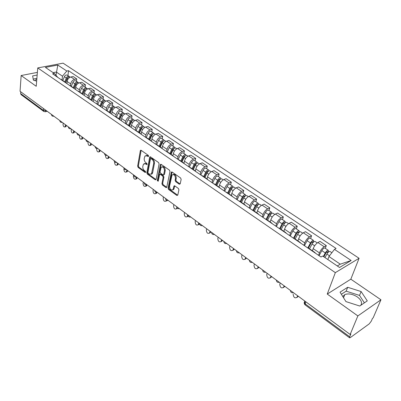 <?xml version="1.0" encoding="UTF-8"?>
<svg xmlns="http://www.w3.org/2000/svg" width="401" height="401" viewBox="0 0 401 401"><rect width="100%" height="100%" fill="white"/><g stroke="black" fill="none" stroke-linecap="round" stroke-linejoin="round"><path stroke-width="0.6" d="M148.616 156.25L148.255 155.307L141.142 150.325L140.49 150.36L140.33 150.726L137.643 166.109L138.144 167.428L145.127 172.48L145.698 172.224L145.342 171.292L144.43 170.636C143.177 169.548 142.636 168.134 142.806 166.395L143.503 164.019L145.653 163.904L147.042 164.53L146.786 163.357L145.869 162.701C144.606 161.618 144.059 160.194 144.23 158.435L144.956 156.004L147.107 155.879L148.029 156.53L148.616 156.25M34.591 80.521L36.817 79.228M342.79 296.56L344.795 294.58C348.514 293.241 352.685 294.018 357.301 296.91C361.281 299.948 362.434 302.755 360.77 305.326M179.287 184.219L180.199 183.853L181.152 179.397L180.615 178.004L172.124 172.049L171.362 172.124L168.034 188.079L168.555 189.437L176.886 195.467L177.783 195.127L178.916 189.843L178.385 188.46L174.771 185.879L173.999 185.954L173.021 189.608C170.996 190.565 169.844 189.407 169.558 186.139L172.014 175.021C174.064 174.074 175.222 175.242 175.493 178.53L175.127 180.265L175.658 181.648L179.287 184.219L180.044 183.939L176.415 181.367L175.658 181.648M335.336 272.645L327.251 294.063L357.862 315.923L350.163 334.454L20.05 91.283L21.153 75.523L36.23 86.29L37.749 67.924L335.336 272.645L359.08 258.284L63.077 63.152L37.749 67.924M159.102 163.914L158.58 162.55L150.5 156.886L149.819 156.931L149.663 157.282L146.826 172.751L147.332 174.079L155.267 179.818L156.109 179.458L159.102 163.914M161.182 164.375L169.463 170.179L169.989 171.558L166.691 187.483L165.944 187.548L162.445 185.016L161.929 183.663L163.172 177.387L162.651 176.029L160.33 174.375L159.608 174.43L158.205 181.267L157.252 180.575L160.315 164.761L161.182 164.375M357.862 315.923L380.95 299.783L373.136 317.903L372.489 318.369L371.296 321.136L369.236 323.853L350.309 337.592L349.612 337.822L349.682 336.78L350.86 333.953L350.163 334.454M380.95 299.783L350.835 279.181L359.08 258.284M43.779 111.443L21.083 94.646L20.616 93.548L43.408 110.395L46.406 110.696M20.742 91.794L20.616 93.548M37.383 72.386L21.153 75.523M61.579 79.714L60.571 79.283M70.526 85.814L70.731 83.924C71.193 81.568 72.456 80.065 74.526 79.403L70.902 76.972C68.837 77.624 67.574 79.122 67.122 81.473L66.897 83.603M70.902 76.972L73.122 76.516L76.746 78.937L76.471 81.328M64.185 81.754L65.779 82.842M74.526 79.403L76.746 78.937M70.18 85.578L69.178 85.157M85.157 87.157L85.453 84.751L81.744 82.275L79.523 82.751C77.453 83.423 76.185 84.942 75.709 87.308L75.468 89.448M72.877 87.684L74.456 88.761M79.177 91.719L79.403 89.814C79.884 87.443 81.157 85.919 83.228 85.238L85.453 84.751M78.977 91.578L77.979 91.162M94.04 93.122L94.355 90.696L90.566 88.165L88.34 88.661C86.265 89.353 84.982 90.892 84.491 93.273L84.23 95.428M81.764 93.744L83.333 94.816M88.025 97.749L88.265 95.834C88.766 93.448 90.055 91.904 92.13 91.202L94.355 90.696M87.974 97.719L86.982 97.308M103.122 99.212L103.458 96.776L99.578 94.19L97.353 94.706C95.278 95.418 93.979 96.972 93.468 99.373L93.187 101.543M90.852 99.949L92.41 101.012M97.072 103.919L97.328 101.994C97.849 99.588 99.152 98.024 101.227 97.303L103.458 96.776M97.182 103.994L96.19 103.593M112.41 105.448L112.766 102.997L108.801 100.345L106.576 100.887C104.496 101.623 103.187 103.197 102.651 105.608L102.35 107.794M100.155 106.295L101.704 107.353M106.325 110.245L106.601 108.295C107.142 105.869 108.455 104.29 110.541 103.543L112.766 102.997M106.606 110.42L105.618 110.024M121.914 111.829L122.295 109.358L118.24 106.646L116.009 107.212C113.924 107.969 112.606 109.563 112.049 111.994L111.729 114.19M109.674 112.791L111.207 113.839M115.789 116.741L116.089 114.741C116.656 112.3 117.979 110.696 120.064 109.929L122.295 109.358M116.25 116.997L115.267 116.606M131.638 118.355L132.044 115.869L127.894 113.097L125.663 113.683C123.578 114.46 122.245 116.079 121.663 118.526L121.323 120.736M119.418 119.438L120.942 120.475M125.473 123.413L125.804 121.338C126.39 118.881 127.729 117.257 129.814 116.465L132.044 115.869M126.125 123.734L125.147 123.348M141.598 125.037L142.024 122.536L137.774 119.698L135.548 120.305C133.458 121.112 132.109 122.746 131.508 125.212L131.142 127.438M129.403 126.25L130.906 127.277M135.378 130.27L135.744 128.089C136.355 125.618 137.708 123.974 139.799 123.157L142.024 122.536M136.235 130.631L135.267 130.255M151.789 131.879L152.25 129.363L147.894 126.455L145.663 127.092C143.573 127.919 142.215 129.578 141.588 132.064L141.202 134.3M139.623 133.227L141.117 134.245M145.528 137.252L145.924 135.007C146.565 132.515 147.929 130.851 150.019 130.009L152.25 129.363M146.596 137.693L145.638 137.327M162.235 138.886L162.716 136.355L158.255 133.373L156.029 134.039C153.939 134.896 152.565 136.576 151.914 139.077L151.513 141.267M150.099 140.375L151.573 141.378M155.934 144.355L156.355 142.094C157.022 139.583 158.4 137.899 160.49 137.027L162.716 136.355M157.212 144.936L156.265 144.581M172.931 146.064L173.443 143.518L168.871 140.465L166.651 141.157C164.555 142.039 163.172 143.743 162.49 146.26L162.084 148.355M160.841 147.703L162.295 148.691M166.595 151.628L167.042 149.357C167.738 146.826 169.127 145.117 171.222 144.22L173.443 143.518M168.099 152.36L167.157 152.014M183.894 153.423L184.435 150.861L179.753 147.728L177.533 148.45C175.438 149.362 174.039 151.087 173.332 153.628L172.916 155.668M171.849 155.212L173.282 156.19M177.523 159.087L177.999 156.796C178.721 154.255 180.124 152.515 182.219 151.593L184.435 150.861M179.262 159.969L178.33 159.633M195.132 160.966L195.708 158.385L190.906 155.177L188.691 155.929C186.595 156.871 185.182 158.621 184.445 161.177L184.009 163.207M183.142 162.916L184.55 163.879M188.726 166.731L189.232 164.43C189.979 161.864 191.402 160.104 193.493 159.152L195.708 158.385M190.711 167.778L189.788 167.453M206.66 168.701L207.267 166.104L202.34 162.816L200.129 163.598C198.039 164.57 196.61 166.345 195.838 168.921L195.382 170.966M194.726 170.821L196.114 171.768M200.219 174.57L200.751 172.255C201.533 169.673 202.966 167.889 205.056 166.901L207.267 166.104M202.455 175.788L201.548 175.478M218.48 176.635L219.121 174.024L214.069 170.651L211.863 171.468C209.778 172.47 208.33 174.27 207.533 176.861L207.046 178.921M206.615 178.936L207.362 179.137L207.979 179.864M212.004 182.615L212.57 180.285C213.382 177.683 214.836 175.874 216.921 174.856L219.121 174.024M214.515 184.014L213.618 183.713M230.615 184.776L231.292 182.149L226.104 178.686L223.908 179.538C221.823 180.575 220.36 182.4 219.527 185.011L219.011 187.082M218.821 187.262L219.558 187.452L220.154 188.174M224.104 190.866L224.7 188.525C225.547 185.904 227.011 184.069 229.096 183.016L231.292 182.149M226.896 192.455L226.014 192.169M243.066 193.132L243.783 190.49L238.46 186.936L236.269 187.823C234.189 188.896 232.71 190.751 231.843 193.377L231.297 195.457M231.357 195.818L232.084 195.994L232.66 196.706M236.525 199.342L237.151 196.986C238.034 194.35 239.517 192.485 241.597 191.397L243.783 190.49M239.613 201.127L238.745 200.856M255.853 201.718L256.61 199.056L251.141 195.407L248.961 196.335C246.886 197.442 245.392 199.322 244.49 201.969L243.913 204.064M244.234 204.605L244.951 204.771L245.507 205.472M249.277 208.044L249.938 205.673C250.861 203.016 252.359 201.127 254.434 199.999L256.61 199.056M252.68 210.039L251.828 209.783M268.991 210.53L269.788 207.858L264.169 204.109L261.998 205.071C259.928 206.219 258.419 208.129 257.477 210.796L256.871 212.901M257.472 213.633L258.174 213.788L258.71 214.48M262.379 216.981L263.081 214.6C264.038 211.923 265.552 210.004 267.622 208.841L269.788 207.858M266.109 219.202L265.277 218.961M282.489 219.588L283.327 216.901L277.552 213.046L275.397 214.054C273.332 215.242 271.808 217.177 270.825 219.863L270.184 221.979M271.081 222.921L271.768 223.061L272.284 223.743M275.843 226.169L276.585 223.773C277.587 221.081 279.116 219.131 281.176 217.928L283.327 216.901M279.923 228.62L279.106 228.4M296.364 228.901L297.251 226.199L291.311 222.234L289.171 223.287C287.111 224.515 285.572 226.48 284.545 229.182L283.873 231.312M285.076 232.47L285.753 232.595L286.244 233.267M289.687 235.618L290.469 233.207C291.512 230.495 293.061 228.515 295.111 227.267L297.251 226.199M297.572 232.234L298.319 232.74L298.254 231.999L296.81 233.202L294.128 238.309L293.337 238.104M310.635 238.48L311.567 235.763L305.462 231.683L303.331 232.78C301.286 234.049 299.727 236.049 298.655 238.77L297.943 240.911M299.482 242.299L300.138 242.404L300.605 243.066M303.928 245.332L304.75 242.911C305.838 240.179 307.402 238.169 309.447 236.876L311.567 235.763M308.755 248.284L307.978 248.099M325.311 248.329L326.294 245.597L320.013 241.402L317.903 242.545C315.868 243.863 314.289 245.893 313.176 248.635L312.424 250.785M314.304 252.414L314.945 252.505L315.387 253.151M318.574 255.327L319.442 252.891C320.579 250.144 322.163 248.099 324.193 246.76L326.294 245.597M337.281 265.958L340.279 264.174L328.95 256.505L334.469 249.367L351.171 260.495L339.527 267.487L322.7 256.038L321.016 256.991L52.596 73.844L54.366 73.498L57.854 77.433M62.06 80.045L62.456 76.19L56.31 72.03L53.127 72.656M56.005 75.182L57.804 65.047L66.792 71.032L62.456 76.19M54.366 73.498L45.398 67.398L57.804 65.047M334.469 249.367L336.078 248.455L68.501 70.696L66.792 71.032M37.163 75.032L32.636 75.919L33.393 80.17L36.656 81.127M327.251 294.063L350.835 279.181M367.276 300.87L361.116 291.547L347.687 287.281L340.048 292.174L345.943 301.597L359.742 306.028L367.276 300.87M328.95 256.505L327.838 259.537M67.975 75.629L68.501 70.696M340.279 264.174L351.171 260.495M36.887 78.36L33.198 79.097M364.384 302.85L359.527 295.427L346.153 291.161L341.356 294.264M359.527 295.427L361.116 291.547M346.153 291.161L347.687 287.281M148.626 156.164L147.869 155.633L146.009 155.493M144.54 163.508L146.41 163.653L147.157 164.184M141.137 150.32L138.395 165.864L138.896 167.177L145.708 172.099M150.475 156.866L147.578 172.49L148.089 173.818L156.019 179.553L155.267 179.818M151.022 158.631L150.435 158.906L147.929 172.49L148.29 173.422L149.257 174.119L151.478 173.979L153.668 163.643C153.849 161.859 153.297 160.42 152.009 159.322L151.022 158.631L151.784 158.38L150.866 158.555M151.182 174.27L152.235 173.718L152.671 172.686L151.919 172.946M151.784 158.38L152.771 159.072C154.059 160.169 154.611 161.608 154.425 163.387L152.671 172.686M165.944 187.548L166.696 187.267L163.197 184.741L162.445 185.016M160.094 174.26L161.087 174.109L163.407 175.763L163.929 177.122L162.681 183.392L163.197 184.741M161.127 164.34L158.004 180.305L158.235 181.127M164.48 170.806C164.225 167.613 163.107 166.445 161.127 167.307L160.049 171.808L160.57 173.167L162.891 174.816L163.623 174.756L164.48 170.806L165.237 170.54C165.107 167.638 164.069 166.39 162.119 166.806M163.884 174.666L164.515 174.179L163.758 174.445M165.237 170.54L164.515 174.179M173.042 174.47C175.057 174.039 176.124 175.302 176.25 178.255L175.884 179.989L176.415 181.367M172.766 189.889L173.773 189.327L174.084 188.575L173.332 188.856M174.676 185.818L174.084 188.575M172.044 171.999L168.786 187.798L169.307 189.162L177.638 195.182L176.886 195.467M65.639 82.631L67.228 78.616C67.995 77.157 68.942 76.626 70.07 77.032L70.165 77.097M66.496 80.476L66.581 79.639M63.163 123.042L63.032 124.265C63.183 126.28 63.839 127.177 64.997 126.957L65.553 124.801M65.478 82.436L67.162 78.17L68.19 77.328M64.772 81.889L66.305 77.994C67.072 76.536 68.015 76.01 69.147 76.416L69.579 76.867M62.832 80.571L64.366 76.681C65.122 75.228 66.07 74.701 67.198 75.107L67.293 75.172M66.371 125.408L65.909 126.716L65.393 126.851M74.19 88.39L75.784 84.395C76.561 82.922 77.508 82.385 78.636 82.781L78.731 82.847M74.917 86.571L75.022 85.614M71.318 129.052L71.177 130.275C71.333 132.34 72.005 133.242 73.203 132.992L73.759 130.846M73.99 88.195L75.699 83.929L76.776 83.072M73.273 87.689L74.842 83.764C75.619 82.285 76.566 81.749 77.694 82.15L78.13 82.621M71.293 86.34L72.857 82.421C73.629 80.947 74.576 80.416 75.704 80.817L75.799 80.877M74.571 131.448L74.115 132.746L73.563 132.891M82.917 94.29L84.531 90.305C85.318 88.816 86.27 88.265 87.393 88.661L87.488 88.721M83.513 92.816L83.644 91.734M79.649 135.187L79.498 136.42C79.654 138.525 80.35 139.438 81.578 139.152L82.14 137.022M82.686 94.105L84.421 89.819L85.553 88.952M81.964 93.618L83.568 89.659C84.355 88.17 85.308 87.618 86.431 88.014L86.872 88.496M79.944 92.24L81.538 88.285C82.32 86.801 83.273 86.255 84.395 86.646L84.491 86.711M82.947 137.618L82.496 138.896L81.909 139.062M91.834 100.35L93.473 96.35C94.275 94.842 95.232 94.285 96.345 94.666L96.441 94.731M92.295 99.222L92.456 97.999M88.11 141.794L87.994 142.691C88.155 144.846 88.872 145.763 90.14 145.448L90.701 143.327M91.568 100.165L93.338 95.839L94.526 94.967M90.857 99.679L92.491 95.684C93.288 94.18 94.245 93.623 95.363 94.009L95.809 94.511M88.786 98.27L90.41 94.28C91.207 92.781 92.165 92.225 93.283 92.611L93.378 92.676M91.503 143.919L91.057 145.182L90.431 145.362M100.947 106.566L102.621 102.526C103.433 101.007 104.395 100.435 105.503 100.816L105.598 100.877M101.268 105.789L101.458 104.42M96.751 148.56L96.676 149.102C96.841 151.302 97.578 152.23 98.887 151.879L99.448 149.773M100.651 106.36L102.461 101.994L103.699 101.117M99.944 105.879L101.613 101.849C102.425 100.33 103.388 99.759 104.496 100.14L104.947 100.656M97.829 104.435L99.488 100.41C100.295 98.897 101.258 98.33 102.37 98.711L102.461 98.771M100.245 150.36L99.804 151.603L99.142 151.804M110.27 112.922L111.974 108.851C112.801 107.318 113.769 106.731 114.871 107.102L114.967 107.162M110.435 112.531L110.656 111.007M105.598 155.322L105.548 155.653C105.719 157.904 106.481 158.836 107.829 158.45L108.39 156.36M109.944 112.701L111.789 108.295L113.082 107.413M109.242 112.22L110.947 108.155C111.769 106.621 112.736 106.039 113.844 106.41L114.295 106.947M107.077 110.746L108.771 106.686C109.593 105.157 110.561 104.576 111.668 104.952L111.759 105.012M109.182 156.941L108.746 158.164L108.044 158.38M120.059 117.759L119.804 119.423L121.553 115.318C122.39 113.769 123.363 113.172 124.46 113.533L124.551 113.593M114.666 162.049L114.621 162.355C114.796 164.656 115.583 165.593 116.977 165.162L117.533 163.092M119.453 119.182L121.338 114.741L122.676 113.859M118.756 118.711L120.495 114.606C121.338 113.057 122.305 112.465 123.403 112.826L123.859 113.388M116.546 117.197L118.275 113.102C119.107 111.558 120.074 110.967 121.177 111.333L121.267 111.393M118.315 163.668L117.894 164.871L117.147 165.107M129.573 126.084L131.353 121.939C132.205 120.375 133.177 119.769 134.27 120.12L134.36 120.18M129.458 126.009L129.673 124.691M124.004 168.545L123.894 169.202C124.079 171.558 124.891 172.5 126.325 172.029L126.881 169.979M129.187 125.819L131.112 121.338L132.495 120.455M128.495 125.353L130.275 121.212C131.127 119.648 132.099 119.042 133.192 119.393L133.648 119.979M126.23 123.804L127.999 119.673C128.846 118.115 129.819 117.513 130.911 117.864L131.002 117.924M127.653 170.55L127.242 171.723L126.45 171.989M139.568 132.901L141.388 128.721C142.255 127.137 143.232 126.521 144.315 126.861L144.405 126.922M139.342 132.746L139.503 131.804M133.603 174.931L133.383 176.204C133.573 178.62 134.41 179.568 135.889 179.052L136.425 177.147M139.147 132.616L141.117 128.094L142.545 127.217M138.465 132.15L140.285 127.974C141.147 126.395 142.124 125.774 143.212 126.12L143.668 126.726M136.145 130.566L137.954 126.4C138.816 124.821 139.789 124.21 140.876 124.551L140.967 124.611M137.207 177.588L136.806 178.731L135.969 179.021M149.804 139.884L151.663 135.663C152.545 134.064 153.528 133.433 154.606 133.764L154.691 133.824M149.458 139.648L149.553 139.112M143.317 182.089L143.087 183.367C143.287 185.848 144.149 186.801 145.678 186.229L146.124 184.796M149.352 139.573L151.362 135.012L152.831 134.145M148.676 139.112L150.535 134.896C151.413 133.302 152.39 132.671 153.468 133.002L153.929 133.638M146.295 137.508L148.144 133.287C149.022 131.693 149.999 131.067 151.082 131.403L151.167 131.458M146.982 184.786L146.596 185.899L145.708 186.219M160.29 147.037L162.194 142.776C163.092 141.162 164.074 140.515 165.142 140.836L165.227 140.896M153.262 189.412L153.017 190.701C153.227 193.242 154.119 194.199 155.698 193.578L156.069 192.495M159.804 146.701L161.859 142.094L163.367 141.242M159.137 146.245L161.032 141.994C161.929 140.38 162.911 139.733 163.979 140.059L164.44 140.726M156.671 144.656L158.59 140.34C159.478 138.731 160.46 138.089 161.533 138.415L161.618 138.47M156.906 192.56L156.611 193.237L155.688 193.588L156.611 193.237M171.037 154.365L172.981 150.064C173.894 148.435 174.881 147.774 175.939 148.084L176.024 148.139M163.443 196.911L163.182 198.204C163.402 200.811 164.33 201.773 165.954 201.091L166.285 200.159M170.51 154.004L172.61 149.357L174.154 148.52M169.854 153.558L171.793 149.262C172.706 147.633 173.688 146.972 174.751 147.282L175.202 147.984M167.277 152.024L169.287 147.568C170.194 145.944 171.177 145.287 172.24 145.603L172.325 145.658M167.006 200.505L165.924 201.132M182.054 161.874L184.044 157.538C184.971 155.889 185.959 155.212 187.006 155.513L187.092 155.568M173.864 204.59L173.588 205.888C173.823 208.565 174.781 209.528 176.455 208.786L176.821 207.658M181.483 161.488L183.638 156.796L185.212 155.989M180.836 161.047L182.826 156.716C183.748 155.067 184.736 154.395 185.788 154.691L186.234 155.433M178.174 159.528L180.255 154.976C181.177 153.337 182.164 152.666 183.217 152.966L183.302 153.022M177.402 208.365L176.4 208.856M193.347 169.578L195.382 165.197C196.325 163.533 197.317 162.841 198.355 163.127L198.435 163.182M184.54 212.45L184.244 213.758C184.495 216.505 185.488 217.472 187.212 216.665L187.733 214.806M192.736 169.162L194.936 164.425L196.365 163.438L196.54 163.648M192.099 168.726L194.134 164.355C195.076 162.691 196.064 161.999 197.102 162.29L197.548 163.067M189.372 167.167L191.498 162.575C192.435 160.916 193.427 160.23 194.465 160.515L194.55 160.575M188.219 216.119L187.137 216.766M204.926 177.478L207.011 173.057C207.974 171.372 208.971 170.666 209.994 170.936L210.074 170.991M195.472 220.505L195.167 221.818C195.432 224.64 196.455 225.613 198.229 224.735L198.751 222.921M204.279 177.031L206.53 172.255L207.959 171.237L208.149 171.518M203.653 176.605L205.733 172.189C206.69 170.51 207.683 169.803 208.71 170.074L209.142 170.906M200.851 175.001L203.026 170.365C203.984 168.686 204.976 167.984 206.004 168.26L206.089 168.315M199.442 223.432L199.142 224.339L198.139 224.866M216.811 185.583L218.946 181.122C219.928 179.417 220.921 178.696 221.933 178.951L222.014 179.006M206.68 228.76L206.355 230.079C206.64 232.976 207.698 233.953 209.528 233.001L210.034 231.232M216.114 185.107L218.425 180.28L219.858 179.242L220.054 179.603M215.502 184.686L217.633 180.229C218.61 178.53 219.603 177.808 220.62 178.069L221.036 178.951M212.63 183.036L214.861 178.355C215.833 176.661 216.826 175.944 217.843 176.204L217.923 176.26M210.715 231.733L210.435 232.59L209.412 233.166M229.011 193.899L231.197 189.397C232.194 187.673 233.192 186.936 234.189 187.177L234.269 187.227M218.164 237.222L217.818 238.55C218.129 241.527 219.222 242.5 221.106 241.472L221.608 239.758M228.264 193.392L230.63 188.52L232.064 187.457L232.254 187.914M227.663 192.981L229.848 188.485C230.841 186.766 231.838 186.024 232.836 186.27L233.237 187.217M224.715 191.287L227.001 186.56C227.989 184.846 228.986 184.109 229.989 184.355L230.069 184.41M222.274 240.249L222.009 241.051L220.971 241.673M241.532 202.44L243.773 197.893C244.79 196.149 245.788 195.392 246.77 195.618L246.846 195.668M229.943 245.898L229.578 247.232C229.908 250.289 231.041 251.267 232.976 250.159L233.472 248.5M240.735 201.898L243.161 196.981L244.6 195.894L244.765 196.475M240.149 201.497L242.384 196.956C243.402 195.217 244.399 194.46 245.382 194.691L245.758 195.713M237.121 199.748L239.462 194.981C240.475 193.247 241.472 192.495 242.46 192.726L242.535 192.776M234.124 248.976L233.878 249.718L232.826 250.399M254.394 211.207L256.69 206.62C257.728 204.861 258.725 204.084 259.693 204.289L259.768 204.34M256.765 204.751L257.587 205.302L257.472 204.555L256.028 205.668L253.547 210.63M242.024 254.795L241.643 256.134C241.998 259.282 243.171 260.259 245.156 259.066L245.643 257.462M252.976 210.239L255.267 205.658C256.299 203.898 257.302 203.127 258.269 203.337L258.605 204.445M249.863 208.445L252.264 203.628C253.292 201.873 254.294 201.107 255.262 201.317L255.337 201.367M246.274 257.928L246.059 258.61L244.986 259.347M267.607 220.219L269.963 215.588C271.021 213.803 272.023 213.011 272.966 213.202L273.041 213.247M266.705 219.608L269.251 214.595L270.695 213.452L270.87 214.249M254.419 263.928L254.013 265.272C254.399 268.505 255.612 269.482 257.653 268.209L258.134 266.665M266.149 219.227L268.5 214.595C269.552 212.816 270.555 212.024 271.502 212.219L271.793 213.437M262.951 217.377L265.412 212.51C266.464 210.736 267.462 209.949 268.419 210.144L268.49 210.194M258.75 267.116L258.55 267.733L257.467 268.525M269.993 213.658L271.016 214.094M281.186 229.482L283.602 224.801C284.68 223.001 285.682 222.184 286.61 222.36L286.68 222.405M280.229 228.831L282.84 223.768L284.284 222.6L284.525 223.447M267.141 273.297L266.715 274.65C267.131 277.973 268.384 278.951 270.48 277.587L270.956 276.109M279.682 228.475L282.098 223.783C283.176 221.989 284.179 221.172 285.106 221.347L285.337 222.7M276.404 226.555L278.926 221.643C279.998 219.848 281.001 219.041 281.933 219.217L282.003 219.267M271.552 276.545L270.279 277.943M283.592 222.821L284.364 223.342L284.86 223.101M295.151 239.006L297.632 234.279C298.73 232.455 299.732 231.623 300.64 231.773L300.71 231.818M299.176 232.299L298.319 232.74L298.57 232.906M280.204 282.921L279.758 284.279C280.204 287.697 281.502 288.675 283.652 287.211L284.124 285.808M293.532 238.099L296.083 233.232C297.181 231.412 298.184 230.58 299.091 230.735L299.231 232.254M290.234 235.988L292.82 231.031C293.913 229.212 294.915 228.385 295.833 228.545L295.898 228.59M284.695 286.229L283.437 287.617M309.512 248.8L312.058 244.029C313.181 242.184 314.183 241.327 315.071 241.457L315.136 241.497M308.404 248.114L311.181 242.901L312.625 241.673L313.011 242.635M293.151 294.169L293.146 294.174C293.617 297.662 294.961 298.645 297.166 297.131L297.642 295.768M307.793 247.968L310.464 242.951C311.587 241.111 312.59 240.254 313.477 240.384L313.662 241.983M304.454 245.693L307.111 240.685C308.224 238.846 309.231 237.999 310.123 238.134L310.189 238.179M298.194 296.174L296.956 297.547M311.948 241.923L312.67 242.404L313.567 241.923M324.985 257.597L326.905 254.059C328.053 252.194 329.056 251.312 329.918 251.417L329.978 251.462M323.838 256.815L325.968 252.881L327.411 251.622L327.437 252.354L327.873 252.65M307.091 306.349L309.767 308.329M323.351 256.485L325.266 252.951C326.409 251.086 327.416 250.209 328.279 250.319L328.524 251.983M319.086 255.673L321.813 250.615C322.95 248.76 323.953 247.888 324.825 248.003L324.885 248.044M326.745 251.888L327.437 252.354L328.329 251.848M305.146 301.291L304.68 301.582C303.933 302.199 304.083 302.955 305.136 303.853L349.682 336.78M45.965 110.375L45.539 111.689L45.153 111.799M309.447 236.876L303.331 232.78M295.111 227.267L289.171 223.287M281.176 217.928L275.397 214.054M267.622 208.841L261.998 205.071M254.434 199.999L248.961 196.335M241.597 191.397L236.269 187.823M229.096 183.016L223.908 179.538M216.921 174.856L211.863 171.468M205.056 166.901L200.129 163.598M193.493 159.152L188.691 155.929M182.219 151.593L177.533 148.45M171.222 144.22L166.651 141.157M160.49 137.027L156.029 134.039M150.019 130.009L145.663 127.092M139.799 123.157L135.548 120.305M129.814 116.465L125.663 113.683M120.064 109.929L116.009 107.212M110.541 103.543L106.576 100.887M101.227 97.303L97.353 94.706M92.13 91.202L88.34 88.661M83.228 85.238L79.523 82.751M324.193 246.76L317.903 242.545M319.442 252.891L313.176 248.635M304.75 242.911L298.655 238.77M290.469 233.207L284.545 229.182M276.585 223.773L270.825 219.863M263.081 214.6L257.477 210.796M249.938 205.673L244.49 201.969M237.151 196.986L231.843 193.377M224.7 188.525L219.527 185.011M212.57 180.285L207.533 176.861M200.751 172.255L195.838 168.921M189.232 164.43L184.445 161.177M177.999 156.796L173.332 153.628M167.042 149.357L162.49 146.26M156.355 142.094L151.914 139.077M145.924 135.007L141.588 132.064M135.744 128.089L131.508 125.212M125.804 121.338L121.663 118.526M116.089 114.741L112.049 111.994M106.601 108.295L102.651 105.608M97.328 101.994L93.468 99.373M88.265 95.834L84.491 93.273M79.403 89.814L75.709 87.308M70.731 83.924L67.122 81.473M51.408 114.38L52.516 115.202M53.844 116.18L53.493 116.255M59.769 120.541L60.907 121.378M68.315 126.836L69.478 127.693M77.057 133.277L78.245 134.15M85.994 139.859L87.207 140.756M95.137 146.596L96.38 147.513M104.491 153.488L105.764 154.425M114.069 160.54L115.368 161.498M123.869 167.763L125.202 168.746M133.909 175.157L135.277 176.164M144.195 182.736L145.593 183.763M154.736 190.495L156.169 191.553M165.538 198.455L167.006 199.538M176.61 206.61L178.119 207.723M190.67 216.971C189.046 217.322 188.149 216.665 187.974 214.996L189.518 216.119M202.35 225.573C200.7 225.933 199.793 225.262 199.623 223.563L201.212 224.735M214.34 234.405C212.67 234.77 211.748 234.089 211.578 232.369L213.212 233.572M223.863 241.422L225.537 242.65M236.475 250.71L238.194 251.973M249.432 260.254L251.196 261.552M262.745 270.063L264.56 271.402M276.439 280.149L278.304 281.522M290.519 290.519L292.439 291.933M62.225 122.355L61.874 122.43M70.797 128.666L70.441 128.741M79.558 135.117L79.197 135.192M88.516 141.718L88.155 141.789M97.684 148.47L97.323 148.535M107.062 155.382L106.701 155.443M116.661 162.45L116.3 162.51M126.49 169.693L126.125 169.748M136.556 177.107L136.19 177.157M146.861 184.701L146.5 184.751M157.428 192.48L157.067 192.53M168.255 200.455L167.899 200.5M179.357 208.635L179.006 208.675M190.741 217.021L190.395 217.061M202.425 225.628L202.084 225.663M214.41 234.455L214.084 234.49M226.715 243.522L226.4 243.552M239.357 252.83L239.056 252.861M252.344 262.399L252.059 262.419M265.688 272.229L265.422 272.249M43.569 108.606L43.408 110.395L43.854 111.498L45.539 111.689L47.208 111.288M305.868 301.828L305.136 303.853L305.171 304.925L349.572 337.792M305.026 303.768L304.68 301.582M147.869 155.633L147.107 155.879M147.127 164.375L146.571 164.56M146.41 163.653L145.653 163.904M145.683 172.29L145.127 172.48M138.896 167.177L138.144 167.428M138.395 165.864L137.643 166.109M141.092 150.49L140.33 150.726M148.591 156.35L148.029 156.53M148.089 173.818L147.332 174.079M147.578 172.49L146.826 172.751M150.425 157.037L149.663 157.282M154.425 163.387L153.668 163.643M152.771 159.072L152.009 159.322M162.681 183.392L161.929 183.663M163.929 177.122L163.172 177.387M163.407 175.763L162.651 176.029M161.087 174.109L160.33 174.375M158.004 180.305L157.252 180.575M161.077 164.505L160.315 164.761M175.884 179.989L175.127 180.265M176.25 178.255L175.493 178.53M174.63 185.959L173.879 186.234M169.307 189.162L168.555 189.437M168.786 187.798L168.034 188.079M171.994 172.164L171.232 172.43M67.228 78.616L67.99 79.132M64.366 76.681L66.305 77.994M66.33 125.789L65.418 126.024M75.784 84.395L76.596 84.947M72.857 82.421L74.842 83.764M74.526 131.829L73.614 132.074M84.531 90.305L85.393 90.892M81.538 88.285L83.568 89.659M82.897 137.999L81.984 138.255M93.473 96.35L94.395 96.972M90.41 94.28L92.491 95.684M91.453 144.305L90.536 144.571M102.621 102.526L103.598 103.187M103.102 101.237L103.363 101.413M99.488 100.41L101.613 101.849M100.19 150.746L99.273 151.022M111.974 108.851L113.017 109.553M112.44 107.528L112.726 107.724M108.771 106.686L110.947 108.155M109.122 157.332L108.205 157.613M121.553 115.318L122.656 116.064M121.994 113.964L122.31 114.18M118.275 113.102L120.495 114.606M118.25 164.064L117.333 164.355M131.353 121.939L132.52 122.731M131.774 120.551L132.124 120.786M127.999 119.673L130.275 121.212M127.588 170.946L126.671 171.247M141.388 128.721L142.626 129.553M141.784 127.292L142.17 127.553M137.954 126.4L140.285 127.974M137.137 177.984L136.22 178.3M151.663 135.663L152.971 136.546M152.034 134.2L152.455 134.485M148.144 133.287L150.535 134.896M146.906 185.187L145.989 185.513M162.194 142.776L163.573 143.708M162.535 141.277L162.996 141.583M158.59 140.34L161.032 141.994M156.896 192.56L155.989 192.896M172.981 150.064L174.44 151.052M173.297 148.525L173.793 148.856M169.287 147.568L171.793 149.262M166.545 200.33L166.225 200.455M184.044 157.538L185.583 158.58M184.33 155.954L184.866 156.315M180.255 154.976L182.826 156.716M177.067 208.044L176.706 208.189M195.382 165.197L197.006 166.3M195.638 163.573L196.214 163.964M191.498 162.575L194.134 164.355M188.094 215.843L187.437 216.114M207.011 173.057L208.731 174.214M207.237 171.387L207.858 171.803M203.026 170.365L205.733 172.189M199.347 223.843L198.435 224.234M218.946 181.122L220.756 182.34M219.136 179.402L219.803 179.854M214.861 178.355L217.633 180.229M210.615 232.149L209.703 232.555M231.197 189.397L233.101 190.681M231.352 187.628L232.069 188.109M227.001 186.56L229.848 188.485M222.164 240.66L221.257 241.086M243.773 197.893L245.783 199.247M243.888 196.074L244.655 196.59M239.462 194.981L242.384 196.956M234.009 249.392L233.106 249.833M256.69 206.62L258.805 208.049M252.264 203.628L255.267 205.658M246.154 258.349L245.257 258.805M269.963 215.588L272.189 217.091M265.412 212.51L268.5 214.595M258.62 267.537L257.728 268.013M283.602 224.801L285.948 226.385M278.926 221.643L282.098 223.783M271.417 276.966L270.525 277.462M297.632 234.279L300.098 235.943M292.82 231.031L296.083 233.232M284.555 286.655L283.667 287.166M312.058 244.029L314.655 245.783M307.111 240.685L310.464 242.951M298.048 296.6L297.166 297.131M326.905 254.059L329.492 255.803M321.813 250.615L325.266 252.951M344.795 294.58L343.542 297.758M51.443 114.501C51.659 115.889 52.456 116.445 53.829 116.165M59.804 120.656C60.02 122.059 60.822 122.621 62.205 122.34M68.35 126.952C68.566 128.37 69.373 128.937 70.771 128.646M77.087 133.383C77.303 134.821 78.115 135.393 79.528 135.097M86.03 139.964C86.235 141.418 87.052 141.994 88.481 141.693M95.167 146.696C95.373 148.164 96.2 148.746 97.644 148.445M104.526 153.583C104.726 155.072 105.558 155.658 107.017 155.347M114.1 160.631C114.3 162.139 115.137 162.731 116.616 162.415M123.899 167.844C124.094 169.372 124.942 169.974 126.435 169.653M133.939 175.232C134.129 176.781 134.982 177.392 136.495 177.062M144.22 182.801C144.41 184.37 145.272 184.986 146.806 184.655M154.756 190.55C154.941 192.144 155.809 192.771 157.362 192.435M165.553 198.495C165.733 200.114 166.61 200.751 168.189 200.41M176.62 206.64C176.801 208.284 177.688 208.931 179.287 208.585M223.843 241.407C224.024 243.151 224.956 243.838 226.645 243.467M236.445 250.69C236.625 252.46 237.572 253.156 239.287 252.78M249.387 260.224C249.572 262.018 250.535 262.725 252.269 262.344M262.69 270.023C262.881 271.843 263.858 272.565 265.617 272.179M276.364 280.093C276.56 281.948 277.557 282.675 279.347 282.289M290.429 290.454C290.635 292.334 291.642 293.081 293.462 292.69M314.945 252.505L308.63 248.199M65.012 82.055L61.393 79.588M73.699 87.979L70 85.458M82.581 94.04L78.796 91.458M91.669 100.235L87.799 97.593M100.967 106.576L97.007 103.874M110.481 113.067L106.43 110.3M120.225 119.709L116.074 116.876M130.2 126.51L125.949 123.613M140.42 133.483L136.064 130.51M150.886 140.621L146.425 137.578M161.618 147.939L157.047 144.821M172.62 155.443L167.934 152.245M183.909 163.142L179.097 159.859M195.482 171.037L190.55 167.668M207.362 179.137L202.299 175.683M219.558 187.452L214.36 183.909M232.084 195.994L226.745 192.355M244.951 204.771L239.462 201.026M258.174 213.788L252.535 209.944M271.768 223.061L265.973 219.106M285.753 232.595L279.788 228.53M300.138 242.404L294.003 238.219M305.221 301.346L304.64 301.707C304.003 302.92 304.164 303.978 305.116 304.88M140.926 150.225L140.49 150.36M150.28 156.781L149.819 156.931M152.235 173.718L151.478 173.979M164.38 174.49L163.623 174.756M160.951 164.265L160.455 164.43M173.773 189.327L173.021 189.608M174.52 185.758L173.999 185.954M171.889 171.934L171.362 172.124M67.198 75.107L69.147 76.416M65.909 126.716L64.997 126.957M78.636 82.781L78.892 82.952M75.704 80.817L77.694 82.15M74.115 132.746L73.203 132.992M87.393 88.661L87.709 88.872M84.395 86.646L86.431 88.014M82.496 138.896L81.578 139.152M96.345 94.666L96.721 94.917M93.283 92.611L95.363 94.009M91.057 145.182L90.14 145.448M105.503 100.816L105.939 101.107M102.37 98.711L104.496 100.14M99.804 151.603L98.887 151.879M114.871 107.102L115.373 107.438M111.668 104.952L113.844 106.41M108.746 158.164L107.829 158.45M124.46 113.533L125.027 113.914M121.177 111.333L123.403 112.826M117.894 164.871L116.977 165.162M134.27 120.12L134.911 120.546M130.911 117.864L133.192 119.393M127.242 171.723L126.325 172.029M144.315 126.861L145.027 127.338M140.876 124.551L143.212 126.12M136.806 178.731L135.889 179.052M154.606 133.764L155.393 134.295M151.082 131.403L153.468 133.002M146.596 185.899L145.678 186.229M165.142 140.836L166.014 141.423M161.533 138.415L163.979 140.059M175.939 148.084L176.896 148.726M172.24 145.603L174.751 147.282M166.866 200.741L165.954 201.091M187.006 155.513L188.049 156.21M183.217 152.966L185.788 154.691M177.367 208.42L176.455 208.786M198.355 163.127L199.492 163.889M194.465 160.515L197.102 162.29M188.124 216.284L187.212 216.665M209.994 170.936L211.227 171.768M206.004 168.26L208.71 170.074M199.142 224.339L198.229 224.735M221.933 178.951L223.272 179.849M217.843 176.204L220.62 178.069M210.435 232.59L209.528 233.001M234.189 187.177L235.633 188.144M229.989 184.355L232.836 186.27M222.009 241.051L221.106 241.472M246.77 195.618L248.329 196.665M242.46 192.726L245.382 194.691M233.878 249.718L232.976 250.159M259.693 204.289L261.367 205.417M255.262 201.317L258.269 203.337M246.059 258.61L245.156 259.066M272.966 213.202L274.77 214.41M268.419 210.144L271.502 212.219M258.55 267.733L257.653 268.209M286.61 222.36L288.545 223.653M281.933 219.217L285.106 221.347M271.372 277.091L270.48 277.587M300.64 231.773L302.71 233.161M295.833 228.545L299.091 230.735M284.535 286.7L283.652 287.211M315.071 241.457L317.281 242.941M310.123 238.134L313.477 240.384M329.918 251.417L331.868 252.73M324.825 248.003L328.279 250.319"/></g></svg>
